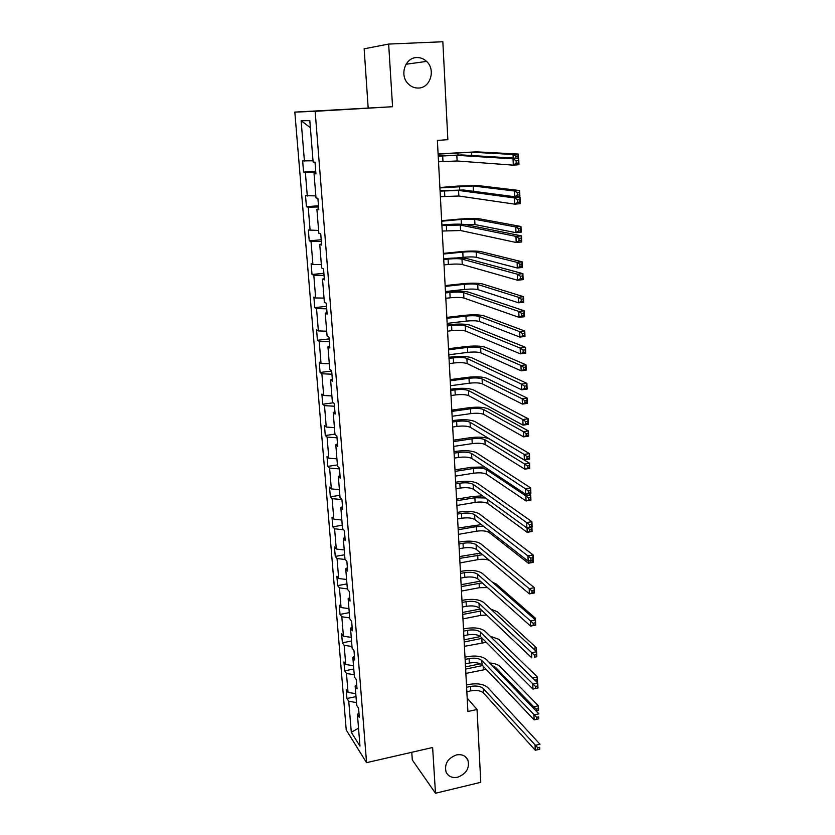 <?xml version="1.0" encoding="UTF-8"?>
<svg xmlns="http://www.w3.org/2000/svg" width="835" height="835" viewBox="0 0 835 835"><rect width="100%" height="100%" fill="white"/><g stroke="black" fill="none" stroke-linecap="round" stroke-linejoin="round"><path stroke-width="1.25" d="M456.401 754.944C461.776 753.984 465.586 755.633 467.84 759.913C469.834 768.002 466.441 773.763 457.674 777.218C452.205 778.23 448.343 776.519 446.088 772.104C444.241 764.025 447.675 758.305 456.401 754.944M416.769 57.563C420.475 57.458 423.742 58.732 426.581 61.404C435.953 69.702 430.369 87.988 418.502 88.04C414.546 88.176 411.091 86.746 408.148 83.75C399.297 75.254 405.111 57.521 416.769 57.563M411.77 752.283L412.292 759.954L435.484 793.25L480.772 782.311L477.046 709.479L467.193 698.112M294.828 112.109L346.243 730.009L366.555 762.658L315.15 111.316L294.828 112.109L392.565 106.723L388.651 44.078L364.154 48.795L368.151 107.767M388.651 44.078L442.842 41.75L447.852 139.675L437.373 140.395L467.903 711.503L477.046 709.479M356.472 702.59L348.748 701.243L346.953 698.519L355.992 696.609M358.528 728.151L351.295 732.316L348.748 701.243M355.762 693.697L348.018 692.382L346.233 689.7L346.953 698.519M348.018 692.382L346.473 673.469L344.678 670.86L353.779 669.002M353.518 665.725L345.732 664.483L343.936 661.915L344.678 670.86M345.732 664.483L344.156 645.309L342.371 642.825L351.535 641.019M351.243 637.376L343.415 636.207L341.619 633.755L342.371 642.825M343.415 636.207L341.818 616.773L340.022 614.403L349.26 612.65M348.936 608.631L341.056 607.546L339.271 605.218L340.022 614.403M341.056 607.546L339.448 587.85L337.653 585.606L346.953 583.916M346.598 579.5L338.676 578.498L336.881 576.286L337.653 585.606M338.676 578.498L337.037 558.531L335.242 556.413L344.615 554.774M344.229 549.962L336.265 549.044L334.47 546.967L335.242 556.413M336.265 549.044L334.605 528.795L332.81 526.812L342.246 525.236M341.828 520.017L333.812 519.182L332.017 517.241L332.81 526.812M333.812 519.182L332.132 498.652L330.336 496.804L339.845 495.291M339.396 489.644L331.328 488.903L329.533 487.097L330.336 496.804M331.328 488.903L329.616 468.091L327.821 466.379L337.413 464.928M336.923 458.853L328.813 458.196L327.017 456.526L327.821 466.379M328.813 458.196L327.08 437.091L325.285 435.515L334.939 434.137M334.417 427.614L326.255 427.061L324.46 425.537L325.285 435.515M326.255 427.061L324.502 405.643L322.707 404.223L333.248 402.804M331.881 395.936L323.667 395.477L321.872 394.099L322.707 404.223M323.667 395.477L321.882 373.756L320.087 372.483L331.683 371.022M329.303 363.789L321.037 363.434L319.241 362.213L320.087 372.483M321.037 363.434L319.231 341.4L317.436 340.283L329.115 338.906M326.683 331.182L318.365 330.931L316.58 329.867L317.436 340.283M318.365 330.931L316.538 308.574L314.743 307.624L326.516 306.33M324.032 298.105L315.661 297.949L313.877 297.051L314.743 307.624M315.661 297.949L313.803 275.268L312.008 274.485L323.886 273.285M321.339 264.528L312.916 264.486L311.131 263.766L312.008 274.485M312.916 264.486L311.027 241.472L309.242 240.856L321.204 239.76M318.605 230.46L308.345 229.98L309.242 240.856M310.129 230.533L308.219 207.174L306.424 206.736L318.49 205.734M315.839 195.881L305.516 195.693L306.424 206.736M307.301 196.068L305.359 172.354L303.575 172.104L315.734 171.196M313.021 160.779L302.646 160.894L303.575 172.104M304.431 161.092L301.122 120.751L309.806 120.647L313.125 162.032L315.025 162.24L315.943 173.857L314.043 173.586L315.995 197.905L317.895 198.302L318.813 209.752L316.914 209.293L318.834 233.236L320.734 233.831L321.632 245.093L319.732 244.446L321.621 268.035L323.521 268.807L324.408 279.913L322.508 279.078L324.366 302.312L326.276 303.262L327.143 314.2L325.243 313.188L327.08 336.077L328.98 337.204L329.846 347.976L327.936 346.796L329.752 369.352L331.652 370.646L332.497 381.261L330.597 379.915L332.382 402.136L334.282 403.597L335.117 414.056L333.207 412.542L334.971 434.45L336.87 436.058L337.695 446.37L335.795 444.7L337.517 466.285L339.427 468.059L340.231 478.215L338.332 476.399L340.043 497.681L341.943 499.591L342.736 509.601L340.837 507.638L342.517 528.618L344.417 530.674L345.21 540.548L343.31 538.439L344.97 559.126L346.869 561.318L347.642 571.046L345.742 568.812L347.381 589.197L349.28 591.535L350.042 601.127L348.143 598.747L349.761 618.86L351.65 621.323L352.412 630.78L350.512 628.275L352.099 648.106L353.998 650.705L354.739 660.026L352.85 657.395L354.416 676.955L356.315 679.669L357.046 688.875L355.157 686.12L356.702 705.408L358.591 708.247L359.311 717.317L357.422 714.447L359.969 746.125L351.295 732.316M356.712 684.721L355.157 686.12M354.238 674.732L346.473 673.469M354.426 656.049L352.85 657.395M351.973 646.499L344.156 645.309M352.109 626.991L350.512 628.275M349.677 617.89L341.818 616.773M349.761 597.526L348.143 598.747M347.35 588.884L339.448 587.85M347.37 567.643L345.742 568.812M345.304 559.513L337.037 558.531M344.949 537.343L343.31 538.439M343.582 529.766L334.605 528.795M342.496 506.605L340.837 507.638M341.943 499.591L332.132 498.652M340.012 475.428L338.332 476.399M339.49 468.915L329.616 468.091M337.486 443.802L335.795 444.7M337.006 437.801L327.08 437.091M334.929 411.707L333.207 412.542M334.491 406.238L324.502 405.643M332.33 379.153L330.597 379.915M331.933 374.226L321.882 373.756M329.689 346.108L327.936 346.796M329.345 341.755L319.231 341.4M327.017 312.582L325.243 313.188M326.715 308.804L316.538 308.574M324.304 278.546L322.508 279.078M324.043 275.362L313.803 275.268M321.548 243.997L319.732 244.446M321.339 241.43L311.027 241.472M318.751 208.917L316.914 209.293M318.594 206.986L308.219 207.174M315.901 173.304L314.043 173.586M315.797 172.031L305.359 172.354M435.484 793.25L432.624 747.502L366.555 762.658M392.565 106.723L315.15 111.316M310.37 127.661L301.122 120.751M358.966 712.996L357.422 714.447M438.521 161.792L457.121 160.988L513.285 165.153L513.045 158.838L518.712 158.41L462.005 154.945L438.198 155.894M438.218 156.155L456.849 155.32L513.045 158.838L516.093 160.685L516.187 163.222L518.452 163.044L518.358 160.518L516.093 160.685M518.358 160.518L518.712 158.41L518.942 164.714L513.285 165.153L516.187 163.222M518.942 164.714L518.452 163.044M513.181 158.076L513.045 154.465L518.326 154.068L476.534 151.845L438.093 153.901M438.104 154.141L471.598 152.2L513.045 154.465L515.884 156.176L515.957 158.243M518.086 158.379L518.003 156.02L515.884 156.176M518.003 156.02L518.326 154.068L518.483 158.399M440.379 196.674L458.853 196.016L514.746 204.147L514.517 197.947L520.132 197.457L463.696 190.015L440.066 190.714M440.087 191.121L458.582 190.432L514.517 197.947L517.533 199.836L517.627 202.32L519.881 202.122L519.788 199.638L517.533 199.836M519.788 199.638L520.132 197.457L520.362 203.656L514.746 204.147L517.627 202.32M520.362 203.656L519.881 202.122M442.216 231.044L460.565 230.523L516.187 242.505L515.957 236.399L521.531 235.867L465.366 224.563C460.92 223.937 453.948 224.01 444.46 224.772L441.892 225.012M441.924 225.575L460.294 225.032L515.957 236.399L518.952 238.33L519.046 240.772L521.28 240.563L521.186 238.111L518.952 238.33M521.186 238.111L521.531 235.867L521.75 241.962L516.187 242.505L519.046 240.772M521.75 241.962L521.28 240.563M514.631 196.736L514.412 190.996L519.662 190.557L478.058 185.579L457.705 186.08L439.899 187.531M439.909 187.917L473.163 185.986L514.412 190.996L517.23 192.749L517.314 195.077L519.422 194.899L519.328 192.572L517.23 192.749M519.328 192.572L519.662 190.557L519.871 196.35L514.924 196.778M519.871 196.35L519.422 194.899M514.715 196.747L517.314 195.077M464.813 224.469L474.948 224.573L515.978 232.683L515.769 226.963L520.967 226.483L479.561 218.843C475.188 218.279 468.445 218.363 459.333 219.094L441.663 220.69M441.694 221.212L461.191 219.448L474.697 219.281L515.769 226.963L518.566 228.759L518.65 231.044L520.727 230.846L520.643 228.56L518.566 228.759M520.643 228.56L520.967 226.483L521.176 232.182L515.978 232.683L518.65 231.044M521.176 232.182L520.727 230.846M444.032 264.904L448.385 264.465C454.689 263.902 459.313 263.923 462.246 264.528L517.606 280.236L517.376 274.224L522.898 273.64L467.015 258.599C462.59 257.744 455.67 257.733 446.245 258.558L443.709 258.808M443.74 259.518L448.103 259.08C454.417 258.526 459.041 258.537 461.985 259.111L517.376 274.224L520.351 276.197L520.445 278.598L522.658 278.368L522.564 275.957L520.351 276.197M522.564 275.957L522.898 273.64L523.117 279.631L517.606 280.236L520.445 278.598M523.117 279.631L522.658 278.368M456.62 257.952L463.049 257.305C469.103 256.783 473.581 256.783 476.461 257.337L517.303 268.014L517.095 262.388L522.251 261.856L481.043 251.638C476.702 250.855 470.001 250.855 460.951 251.638L443.416 253.381M443.448 254.038L462.799 252.118C468.852 251.596 473.33 251.596 476.221 252.118L517.095 262.388L519.871 264.215L519.955 266.469L522.021 266.25L521.938 263.996L519.871 264.215M521.938 263.996L522.251 261.856L522.459 267.471L517.303 268.014L519.955 266.469M522.459 267.471L522.021 266.25M445.817 298.283L450.138 297.803C456.39 297.208 460.983 297.281 463.905 298.032L519.005 317.342L518.775 311.434L524.255 310.797L468.644 292.146C464.239 291.071 457.361 290.966 448.009 291.843L445.483 292.114M445.535 292.96L449.856 292.49C456.119 291.906 460.722 291.968 463.644 292.699L518.775 311.434L521.729 313.449L521.812 315.807L524.004 315.557L523.921 313.188L521.729 313.449M523.921 313.188L524.255 310.797L524.463 316.695L519.005 317.342L521.812 315.807M524.463 316.695L524.004 315.557M445.452 291.54L464.636 289.442C470.648 288.889 475.084 288.941 477.954 289.63L518.608 302.813L518.399 297.27L523.524 296.696L482.515 283.963C478.184 282.981 471.524 282.908 462.548 283.733L445.139 285.601M445.18 286.395L464.385 284.328C470.397 283.775 474.844 283.827 477.724 284.484L518.399 297.27L521.165 299.128L521.238 301.351L523.294 301.111L523.211 298.899L521.165 299.128M523.211 298.899L523.524 296.696L523.722 302.228L518.608 302.813L521.238 301.351M523.722 302.228L523.294 301.111M447.57 331.171L451.86 330.65C458.071 330.034 462.632 330.159 465.544 331.057L520.372 353.863L520.153 348.049L525.58 347.36L470.241 325.201C465.857 323.907 459.02 323.73 449.741 324.648L447.236 324.951M447.289 325.932L451.589 325.42C457.81 324.805 462.371 324.93 465.283 325.796L520.153 348.049L523.086 350.095L523.169 352.422L525.34 352.14L525.257 349.813L523.086 350.095M525.257 349.813L525.58 347.36L525.789 353.163L520.372 353.863L523.169 352.422M525.789 353.163L525.34 352.14M447.153 323.375L466.201 321.131C472.161 320.546 476.576 320.661 479.436 321.475L519.892 337.089L519.694 331.631L524.766 331.004L483.956 315.839C479.645 314.659 473.027 314.503 464.114 315.38L446.84 317.383M446.882 318.302L465.951 316.089C471.921 315.505 476.336 315.609 479.196 316.402L519.694 331.631L522.428 333.52L522.512 335.701L524.547 335.451L524.463 333.269L522.428 333.52M524.463 333.269L524.766 331.004L524.964 336.453L519.892 337.089L522.512 335.701M524.964 336.453L524.547 335.451M449.303 363.58L453.562 363.037C459.73 362.38 464.26 362.567 467.151 363.601L521.718 389.799L521.51 384.079L526.885 383.338L471.817 357.787C467.454 356.284 460.659 356.023 451.453 356.994L448.969 357.307M449.032 358.424L453.29 357.881C459.459 357.223 463.999 357.401 466.89 358.413L521.51 384.079L524.411 386.156L524.495 388.442L526.655 388.15L526.572 385.853L524.411 386.156M526.572 385.853L526.885 383.338L527.094 389.058L521.718 389.799L524.495 388.442M527.094 389.058L526.655 388.15M448.833 354.771L467.736 352.391C473.654 351.765 478.037 351.932 480.887 352.871L521.165 370.844L520.957 365.469L525.998 364.811L485.375 347.276C481.085 345.899 474.52 345.669 465.669 346.588L448.51 348.727M448.562 349.771L467.485 347.412C473.414 346.796 477.808 346.942 480.657 347.871L520.957 365.469L523.681 367.39L523.764 369.54L525.779 369.268L525.695 367.118L523.681 367.39M525.695 367.118L525.998 364.811L526.196 370.176L521.165 370.844L523.764 369.54M526.196 370.176L525.779 369.268M451.015 395.539L455.242 394.965C461.358 394.277 465.857 394.517 468.738 395.675L523.044 425.161L522.835 419.535L528.169 418.752L473.372 389.903C469.03 388.192 462.287 387.858 453.134 388.87L450.67 389.204M450.743 390.446L454.971 389.872C461.097 389.193 465.606 389.423 468.487 390.561L522.835 419.535L525.726 421.633L525.81 423.898L527.939 423.575L527.856 421.32L525.726 421.633M527.856 421.32L528.169 418.752L528.378 424.368L523.044 425.161L525.81 423.898M528.378 424.368L527.939 423.575M450.493 385.728L469.249 383.213C475.136 382.566 479.488 382.774 482.327 383.839L522.407 404.109L522.209 398.806L527.209 398.107L486.784 378.286C482.515 376.721 475.981 376.418 467.193 377.378L450.159 379.643M450.222 380.802L469.009 378.297C474.896 377.66 479.259 377.858 482.098 378.913L522.209 398.806L524.912 400.758L524.996 402.877L526.989 402.595L526.916 400.476L524.912 400.758M526.916 400.476L527.209 398.107L527.396 403.399L522.407 404.109L524.996 402.877M527.396 403.399L526.989 402.595M452.695 427.04L456.891 426.434C462.966 425.714 467.433 426.007 470.303 427.301L524.359 459.97L524.15 454.428L529.442 453.603L474.896 421.56C470.575 419.661 463.874 419.243 454.804 420.308L452.361 420.663M452.434 422.019L456.63 421.424C462.705 420.704 467.183 420.986 470.053 422.26L524.15 454.428L527.01 456.568L527.094 458.78L529.213 458.457L529.129 456.234L527.01 456.568M529.129 456.234L529.442 453.603L529.64 459.135L524.359 459.97L527.094 458.78M529.64 459.135L529.213 458.457M452.121 416.268L470.752 413.617C476.587 412.939 480.918 413.2 483.736 414.39L523.639 436.872L523.441 431.653L528.398 430.912L488.162 408.868C483.914 407.115 477.422 406.739 468.696 407.741L451.798 410.131M451.86 411.404L470.512 408.774C476.357 408.096 480.689 408.346 483.507 409.526L523.441 431.653L526.123 433.626L526.207 435.724L528.19 435.421L528.117 433.334L526.123 433.626M528.117 433.334L528.398 430.912L528.597 436.131L523.639 436.872L526.207 435.724M528.597 436.131L528.19 435.421M454.355 458.102L458.519 457.465C464.552 456.714 468.988 457.058 471.848 458.478L525.643 494.236L525.434 488.778L530.684 487.911L476.409 452.779C472.109 450.681 465.45 450.19 456.442 451.297L454.01 451.672M454.094 453.154L458.258 452.518C464.302 451.777 468.748 452.111 471.598 453.509L525.434 488.778L528.284 490.949L528.357 493.13L530.465 492.786L530.382 490.594L528.284 490.949M530.382 490.594L530.684 487.911L530.883 493.36L525.643 494.236L528.357 493.13M530.883 493.36L530.465 492.786M455.993 488.736L460.127 488.068C466.107 487.285 470.522 487.671 473.372 489.216L526.906 527.97L526.708 522.595L531.916 521.687L477.902 483.548C473.622 481.273 467.005 480.709 458.06 481.858L455.649 482.244M455.733 483.851L459.866 483.183C465.867 482.421 470.282 482.797 473.121 484.321L526.708 522.595L529.526 524.798L529.609 526.948L531.697 526.582L531.613 524.432L529.526 524.798M531.613 524.432L531.916 521.687L532.104 527.052L526.906 527.97L529.609 526.948M457.611 518.932L461.713 518.243C467.652 517.439 472.036 517.867 474.864 519.537L528.158 561.183L527.96 555.891L533.116 554.941L479.363 513.901C475.105 511.438 468.539 510.811 459.647 512.001L457.256 512.408M457.35 514.12L461.463 513.431C467.412 512.627 471.796 513.055 474.624 514.704L530.757 558.114L530.841 560.233L532.907 559.857L532.834 557.738L530.757 558.114M532.834 557.738L533.116 554.941L533.314 560.233L528.158 561.183L530.841 560.233M459.198 548.72L463.268 548C469.176 547.175 473.529 547.645 476.347 549.43L529.38 593.894L529.192 588.685L534.306 587.694L480.814 543.835C476.576 541.195 470.042 540.495 461.223 541.727L458.853 542.145M458.947 543.982L463.028 543.261C468.936 542.437 473.288 542.907 476.107 544.671L531.968 590.929L532.052 593.017L534.097 592.62L534.024 590.543L531.968 590.929M534.024 590.543L534.306 587.694L534.504 592.902L529.38 593.894L532.052 593.017M460.774 578.112L464.813 577.361C470.669 576.505 475 577.016 477.808 578.916L530.59 626.104L530.402 620.979L535.485 619.956L482.244 573.353C478.027 570.545 471.535 569.783 462.778 571.057L460.419 571.484M460.523 573.426L464.573 572.674C470.439 571.829 474.771 572.34 477.568 574.219L533.168 623.254L533.241 625.311L535.277 624.893L535.204 622.837L533.168 623.254M535.204 622.837L535.485 619.956L535.673 625.081L530.59 626.104L533.241 625.311M462.319 607.087L466.337 606.314C472.151 605.427 476.451 605.991 479.248 608.005L531.78 657.834L531.592 652.782L536.634 651.728L483.653 602.473C479.447 599.499 473.007 598.674 464.302 599.979L461.964 600.428M462.079 602.473L466.097 601.701C471.921 600.824 476.221 601.377 479.019 603.371L534.337 655.089L534.41 657.114L536.435 656.686L536.362 654.661L534.337 655.089M536.362 654.661L536.634 651.728L536.822 656.769L534.41 657.114M453.729 446.401L472.224 443.615C478.027 442.905 482.327 443.208 485.135 444.523L524.85 469.166L524.651 464.02L529.578 463.237L489.529 439.033C485.302 437.102 478.852 436.653 470.188 437.707L453.405 440.202M453.478 441.6L471.994 438.834C477.797 438.135 482.098 438.427 484.905 439.721L524.651 464.02L527.323 466.024L527.396 468.08L529.369 467.767L529.296 465.711L527.323 466.024M529.296 465.711L529.578 463.237L529.766 468.383L524.85 469.166L527.396 468.08M529.766 468.383L529.369 467.767M484.655 466.984L471.65 467.266L454.991 469.875M455.065 471.378L473.455 468.487C479.217 467.757 483.496 468.101 486.294 469.51L525.852 495.917L530.736 495.103L528.659 493.725M455.325 476.117L473.685 473.205C479.436 472.474 483.715 472.819 486.513 474.249L526.04 500.979L525.852 495.917L528.503 497.942L528.576 499.977L530.528 499.643L530.455 497.618L528.503 497.942M530.455 497.618L530.736 495.103L530.924 500.165L526.04 500.979L528.576 499.977M530.924 500.165L530.528 499.643M482.567 495.875L473.101 496.428L456.557 499.153M456.641 500.76L474.896 497.743L485.459 497.973M456.891 505.436L475.115 502.399C480.835 501.647 485.083 502.033 487.87 503.578L527.219 532.344L527.052 527.939M531.603 529.056L529.661 529.4L529.734 531.404L531.676 531.06L531.811 527.104M531.905 527.083L532.062 531.488L527.219 532.344L529.734 531.404M529.661 529.4L527.657 527.835M481.357 524.61L458.102 528.044M458.185 529.755L476.315 526.624L483.559 526.321M458.436 534.369L476.534 531.206C482.212 530.423 486.44 530.862 489.206 532.511L528.378 563.26L528.304 561.151M530.82 560.692L530.883 562.383L532.803 562.028L532.74 560.337M533.106 560.264L533.189 562.372L528.378 563.26L530.883 562.383M480.678 553.062L459.626 556.548M459.72 558.365L482.64 554.701M459.96 562.915L477.933 559.638C482.526 558.928 486.356 559.179 489.425 560.389M480.365 581.202L461.129 584.677M461.223 586.598L482.212 582.851M461.463 591.086L479.321 587.704L487.483 587.569M533.659 618.349L535.214 618.036L496.084 583.905L492.128 582.005M535.058 619.58L535.214 618.036L535.277 619.768M463.853 635.685L467.84 634.882C473.612 633.974 477.891 634.579 480.668 636.698L532.96 689.094L532.772 684.115L537.771 683.02L485.041 631.197C480.856 628.066 474.447 627.179 465.815 628.525L463.498 628.985M463.613 631.124L467.6 630.331C473.382 629.423 477.662 630.028 480.438 632.126L535.496 686.443L535.569 688.437L537.573 687.998L537.5 686.005L535.496 686.443M537.5 686.005L537.771 683.02L537.959 687.998L532.96 689.094L535.569 688.437M480.323 609.028L462.611 612.441M462.715 614.456L482.119 610.729M462.955 618.892L480.678 615.395L486.648 615.03M536.06 651.185L536.028 650.434L535.392 650.559M533.033 648.378L536.289 647.699L497.347 611.752L490.813 609.122M536.028 650.434L536.289 647.699L536.425 651.53M465.356 663.898L469.312 663.063C475.052 662.134 479.3 662.781 482.066 665.004L534.118 719.885L533.93 714.979L538.899 713.862L486.419 659.535C482.254 656.247 475.877 655.298 467.308 656.675L465.001 657.155M465.116 659.399L469.082 658.575C474.823 657.646 479.081 658.293 481.837 660.485L536.634 717.328L536.707 719.3L538.7 718.841L538.627 716.879L536.634 717.328M538.627 716.879L538.7 718.841M534.118 719.885L536.707 719.3M480.49 636.531L464.072 639.85M464.187 641.958L482.254 638.295M464.417 646.332L486.262 642.303M493.777 639.777L532.678 677.957L537.354 676.945L498.589 639.234L490.103 636.176M532.688 678.02L535.245 680.535M536.456 681.736L537.166 681.579L537.093 679.711L535.225 680.118M537.093 679.711L537.354 676.945L537.521 681.59L536.54 681.809M466.848 691.724L470.773 690.879C476.472 689.929 480.699 690.608 483.444 692.925L535.256 750.227L535.068 745.394L539.995 744.235L487.765 687.497C483.622 684.053 477.296 683.051 468.779 684.46L466.483 684.961M466.608 687.288L470.543 686.443C476.242 685.493 480.469 686.172 483.225 688.478L537.761 747.774L537.834 749.705L539.807 749.235L539.734 747.304L537.761 747.774M539.734 747.304L539.807 749.235M535.256 750.227L537.834 749.705M480.292 663.804L465.523 666.904M465.638 669.106L482.578 665.537M465.867 673.417L486.179 669.336M492.295 665.62L495.447 667.29L533.763 706.827L538.398 705.784L499.821 666.361C497.817 664.472 494.456 663.355 489.759 662.99M533.836 708.612L533.763 706.827L536.289 709.009L536.362 710.846L538.22 710.428L538.147 708.591L536.289 709.009M538.147 708.591L538.398 705.784L538.565 710.376L536.07 710.94M442.686 155.832L442.978 161.468M456.849 155.32L457.121 160.988M457.904 152.701L458.008 154.903M471.598 152.2L471.754 155.54M444.512 190.756L444.805 196.309M458.582 190.432L458.853 196.016M446.328 225.168L446.61 230.637M460.294 225.032L460.565 230.523M459.563 186.32L459.73 189.806M473.163 185.986L473.403 191.298M461.191 219.448L461.421 224.197M474.697 219.281L474.948 224.573M448.103 259.08L448.385 264.465M461.985 259.111L462.246 264.528M462.799 252.118L463.049 257.305M476.221 252.118L476.461 257.337M449.856 292.49L450.138 297.803M463.644 292.699L463.905 298.032M464.385 284.328L464.636 289.442M477.724 284.484L477.954 289.63M451.589 325.42L451.86 330.65M465.283 325.796L465.544 331.057M465.951 316.089L466.201 321.131M479.196 316.402L479.436 321.475M453.29 357.881L453.562 363.037M466.89 358.413L467.151 363.601M467.485 347.412L467.736 352.391M480.657 347.871L480.887 352.871M454.971 389.872L455.242 394.965M468.487 390.561L468.738 395.675M469.009 378.297L469.249 383.213M482.098 378.913L482.327 383.839M456.63 421.424L456.891 426.434M470.053 422.26L470.303 427.301M470.512 408.774L470.752 413.617M483.507 409.526L483.736 414.39M458.258 452.518L458.519 457.465M471.598 453.509L471.848 458.478M459.866 483.183L460.127 488.068M473.121 484.321L473.372 489.216M461.463 513.431L461.713 518.243M474.624 514.704L474.864 519.537M463.028 543.261L463.268 548M476.107 544.671L476.347 549.43M464.573 572.674L464.813 577.361M477.568 574.219L477.808 578.916M466.097 601.701L466.337 606.314M479.019 603.371L479.248 608.005M471.994 438.834L472.224 443.615M484.905 439.721L485.135 444.523M473.455 468.487L473.685 473.205M486.294 469.51L486.513 474.249M474.896 497.743L475.115 502.399M487.682 499.58L487.87 503.578M476.315 526.624L476.534 531.206M489.122 530.674L489.206 532.511M477.714 555.108L477.933 559.638M479.102 583.227L479.321 587.704M467.6 630.331L467.84 634.882M480.438 632.126L480.668 636.698M480.469 610.98L480.678 615.395M469.082 658.575L469.312 663.063M481.837 660.485L482.066 665.004M481.816 638.378L482.025 642.731M470.543 686.443L470.773 690.879M483.225 688.478L483.444 692.925M483.183 666.184L483.361 669.722M495.447 667.29L495.531 668.971M467.84 759.913L465.231 756.583M426.581 61.404L406.019 64.253"/></g></svg>

